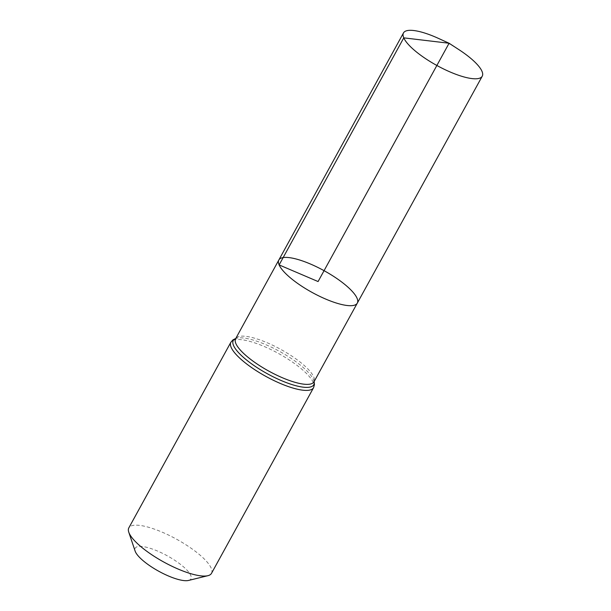 <?xml version="1.0" encoding="UTF-8"?>
<svg xmlns="http://www.w3.org/2000/svg" width="611" height="611" viewBox="0 0 611 611"><rect width="100%" height="100%" fill="white"/><g stroke="black" fill="none" stroke-linecap="round" stroke-linejoin="round"><path stroke-width="0.46" stroke-dasharray="3.06 2.29" d="M188.516 580.45A31.818 8.821 28.8 0 0 167.299 555.811A31.818 8.821 28.8 0 0 135.13 551.099M211.498 573.339A47.177 13.083 28.8 0 0 176.457 539.146A47.177 13.083 28.8 0 0 128.822 527.889M357.305 303.117A44.763 12.411 28.8 0 0 324.059 270.673A44.763 12.411 28.8 0 0 278.845 259.988M458.93 49.659A44.931 12.457 28.8 0 0 438.393 38.371M314.107 381.57A45.94 12.739 28.8 0 0 313.642 380.05L313.985 381.799A44.702 12.396 28.8 0 0 280.777 349.393A44.702 12.396 28.8 0 0 235.632 338.715L237.282 338.074A45.94 12.739 28.8 0 0 235.754 338.502M313.565 387.68A47.177 13.083 28.8 0 0 278.524 353.494A47.177 13.083 28.8 0 0 230.882 342.229M314.13 381.531L313.642 380.05A45.94 12.739 28.8 0 0 279.655 351.44A45.94 12.739 28.8 0 0 237.282 338.074L235.777 338.456"/><path stroke-width="0.92" d="M357.305 303.117L313.985 381.799A44.702 12.396 28.8 0 1 275.622 374.642A44.702 12.396 28.8 0 1 235.915 343.642A44.702 12.396 28.8 0 1 235.632 338.715L278.845 259.988A44.763 12.411 28.8 0 0 279.128 264.914A44.763 12.411 28.8 0 0 318.889 295.953A44.763 12.411 28.8 0 0 357.305 303.117A44.763 12.411 28.8 0 0 324.059 270.673A44.763 12.411 28.8 0 0 278.845 259.988A44.763 12.411 28.8 0 0 279.128 264.914A44.763 12.411 28.8 0 0 318.889 295.953A44.763 12.411 28.8 0 0 357.305 303.117L482.239 76.207A44.931 12.457 28.8 0 0 481.964 71.258A44.931 12.457 28.8 0 0 458.93 49.659L449.085 43.244L318.079 281.549L279.128 264.914L403.772 37.859L449.085 43.244L438.393 38.371A44.931 12.457 28.8 0 0 403.489 32.91A44.931 12.457 28.8 0 0 403.772 37.859A44.931 12.457 28.8 0 0 443.685 69.012A44.931 12.457 28.8 0 0 482.239 76.207M313.565 387.68A47.177 13.083 28.8 0 1 273.086 380.141A47.177 13.083 28.8 0 1 231.179 347.422A47.177 13.083 28.8 0 1 230.882 342.229L128.822 527.889A47.177 13.083 28.8 0 0 128.761 532.166L135.13 551.099A31.818 8.821 28.8 0 0 135.367 551.718A31.818 8.821 28.8 0 0 159.509 571.659A31.818 8.821 28.8 0 0 188.516 580.45L207.916 575.684A47.177 13.083 28.8 0 0 211.498 573.339L313.565 387.68L314.444 384.64L314.13 381.531M128.761 532.166A47.177 13.083 28.8 0 0 129.112 533.082A47.177 13.083 28.8 0 0 164.909 562.655A47.177 13.083 28.8 0 0 207.916 575.684M235.754 338.502A45.94 12.739 28.8 0 0 233.547 345.536A45.94 12.739 28.8 0 0 279.067 379.599A45.94 12.739 28.8 0 0 314.107 381.57M230.882 342.229L232.982 339.853L235.777 338.456M278.845 259.988L403.489 32.91"/></g></svg>

